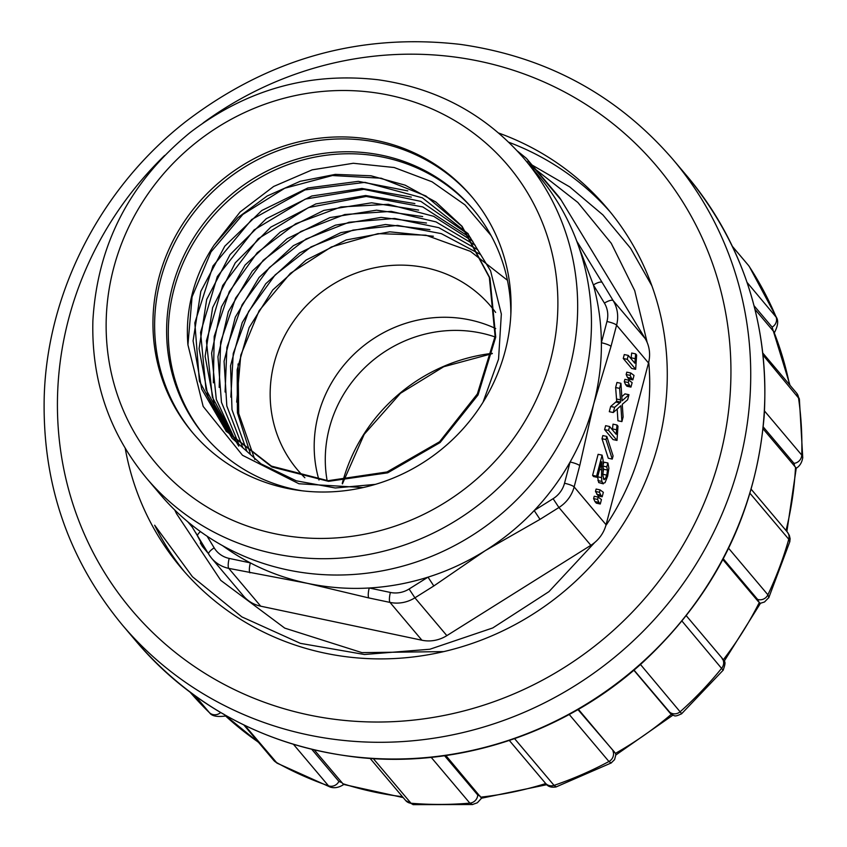 <?xml version="1.0" encoding="UTF-8"?>
<svg xmlns="http://www.w3.org/2000/svg" width="847" height="847" viewBox="0 0 847 847"><rect width="100%" height="100%" fill="white"/><g stroke="black" fill="none" stroke-linecap="round" stroke-linejoin="round"><path stroke-width="1.27" d="M768.854 597.516L764.523 601.973L760.437 603.276L759.272 602.556L757.589 599.401L723.274 558.776M681.676 713.682C673.736 717.642 674.837 715.27 671.925 714.783L634.001 670.093M578.406 709.341L615.451 753.375L615.885 754.656L614.573 759.643L611.111 762.999M445.861 755.535L481.562 798.202L546.855 784.682M314.353 750.008L343.459 784.386L403.204 797.588M220.008 712.147L224.063 714.37L258.642 742.491M790.018 385.279L772.115 327.122L754.074 305.756M786.874 531.524L796.254 468.105L794.708 466.295L793.999 463.351L763.242 426.93M633.852 670.221L670.369 713.46M722.851 559.581L758.404 601.677M763.052 428.804L794.708 466.295M754.995 309.388L773.004 330.711M498.661 133.043A278.758 264.963 139.8 0 1 607.161 208.256A278.758 264.963 139.8 0 1 658.288 443.86A278.758 264.963 139.8 0 1 450.975 649.829A278.758 264.963 139.8 0 1 181.205 567.956A278.758 264.963 139.8 0 1 125.229 448.391M184.604 571.905A278.758 264.963 139.8 0 1 154.652 525.214L192.449 576.754L241.861 616.891L300.41 643.36L364.454 654.498L429.884 649.236L492.763 627.945L548.951 591.64L594.658 542.556M508.793 142.254A278.758 264.963 139.8 0 1 610.486 212.269M647.161 342.463L634.71 290.637L611.28 243.311L577.845 202.465L536.14 169.866M648.823 362.961A253.962 241.395 139.8 0 1 606.346 524.865M747.075 282.411L776.657 317.752M772.115 327.122A8.385 7.972 139.8 0 0 775.947 316.609A352.13 334.703 -40.2 0 0 748.981 266.096A8.385 7.972 139.8 0 0 748.43 265.355L732.496 246.562M764.492 410.975L801.738 455.083L802.712 457.56M799.335 398.958L763.094 355.2M728.589 548.263L767.901 594.806L768.843 597.474M789.764 541.731L788.769 539.232L750.019 493.346M640.459 664.472L681.666 713.65M723.094 670.199L682.015 621.105M514.605 738.669L554.044 785.37L556.161 786.852M611.068 762.978L608.94 761.506L569.226 714.476M577.961 709.595L614.721 752.348M373.326 758.626L411.007 803.242L413.22 804.618M472.382 804.502L469.841 803.125L431.187 757.356M444.569 755.715L477.74 794.994L480.154 796.148M244.91 725.477L277.085 763.168M330.298 787.096L328.498 785.825L293.528 744.407M311.865 749.415L338.895 781.421L341.966 782.713M578.289 245.376L593.387 284.941A238.949 227.123 139.8 0 1 601.381 342.739C601.603 362.876 599.03 383.32 593.683 404.051C588.167 424.749 580.301 444.072 570.095 462.017A238.949 227.123 139.8 0 1 534.192 510.55C519.963 525.659 503.637 539.031 485.236 550.666C466.75 562.164 447.671 570.994 428 577.146A238.949 227.123 139.8 0 1 369.239 587.987C348.89 589.205 328.371 587.68 307.705 583.403C287.08 578.967 267.959 572.127 250.352 562.884A238.949 227.123 139.8 0 1 222.634 545.701M510.847 314.375A175.689 166.997 -40.2 0 0 508.433 285.577A175.689 166.997 -40.2 0 0 472.954 209.082A175.689 166.997 -40.2 0 0 302.93 157.478A175.689 166.997 -40.2 0 0 172.28 287.292A175.689 166.997 -40.2 0 0 204.498 435.782A175.689 166.997 -40.2 0 0 301.966 490.773M205.345 436.777A175.689 166.997 139.8 0 1 232.671 196.832A175.689 166.997 139.8 0 1 473.791 210.077M491.069 235.551L464.992 204.879L432.055 181.798L394.183 167.515L353.294 163.27L312.172 169.845L273.655 186.456L240.146 211.951L214.069 245.164A156.208 148.469 -40.2 0 0 187.928 344.824L203.153 406.401L242.507 455.284L298.959 483.764L363.109 487.554M214.069 245.164L237.88 217.626L267.101 196.038L300.134 181.311L335.348 174.376L370.954 175.774L405.099 185.154L435.898 202.031L461.52 225.821L489.333 277.382L495.103 336.28L477.348 393.961L439.561 441.774L387.026 471.959L328.001 480.715L271.464 466.115L226.011 430.879L201.692 389.091L193.084 340.854L200.813 291.357L224.773 246.202L261.808 210.501L307.842 187.97L358.313 181.353L407.799 190.882M467.512 233.126L490.593 270.871L501.339 314.046L498.555 359.149L483.034 402.251M375.369 484.368L335.317 487.988L296.291 480.821L260.992 463.86L232.025 438.174L208.023 396.555L199.077 348.657L206.679 299.457L230.077 254.587L266.254 218.717L311.802 196.006L361.902 188.447L411.324 197.107M238.229 445.3L214.164 404.008L205.112 356.418L212.629 307.62L235.244 262.877L270.849 227.091L315.857 203.915L365.618 195.519L414.871 203.566M235.688 441.096L216.324 399.519L211.612 353.188L221.448 306.858L245.016 265.132L280.336 232.036L323.84 210.395L371.621 202.804L418.64 210.098M238.695 443.892L221.469 402.304L217.933 356.735L228.362 311.601L252.268 271.125L287.08 238.727L329.854 217.594L376.544 210.172L422.685 216.567M242.708 447.375L226.816 406.009L224.074 361.267L235.286 317.17L259.076 277.477L293.348 245.683L335.423 225.154L381.161 217.383L426.465 223.015M246.678 450.583L232.004 409.704L230.543 365.798L242.2 322.612L265.725 283.777L299.647 252.925L340.801 232.66L385.47 224.497L429.905 229.622M250.214 453.24L237.414 412.775L237.171 369.705L249.124 327.588L272.755 289.97L306.148 260.018L346.201 239.955L389.758 231.824L433.378 236.249M507.438 280.272L470.477 251.368L425.882 235.18L377.974 233.645L331.346 246.975L290.32 273.369L259.14 310.701L240.781 355.158L236.673 402.113M480.101 254.259L441.287 233.624L397.688 225.397L353.008 230.088L310.944 246.922L275.148 274.904L248.584 311.569L233.243 353.474L230.85 397.127M477.761 249.749L438.831 227.684L394.575 218.452L348.996 222.263L306.011 239.034L269.399 267.525L242.126 304.729L226.922 347.45L225.08 392.023M475.199 245.228L436.014 221.893L391.198 211.379L344.771 214.513L300.844 231.496L263.237 260.251L235.593 298.155L220.654 341.913L219.182 387.407M472.817 241.321L433.643 216.292L388.35 204.307L340.939 206.954L295.772 223.714L257.213 252.734L229.304 291.633L214.206 336.407L213.349 382.812M470.509 237.795L422.791 206.933L366.2 196.462L308.53 207.579L258.261 238.695L222.697 285.481L206.403 340.843L212.332 397.105L238.801 446.168M467.915 234.068L420.864 201.385L363.871 189.347L305.354 199.087L254.121 229.897L217.34 276.524L200.58 332.416L206.001 389.461L232.734 438.915M468.253 233.846L422.335 197.817L365.004 182.359L305.005 189.908L251.728 219.5L212.968 266L194.831 322.887L199.405 381.15L226.742 431.61L271.951 466.983L328.541 481.34L387.704 472.827L440.08 442.558L478.026 394.967L495.728 337.127L489.937 277.996L462.218 226.573L425.893 195.975L381.203 178.219L332.405 175.53L284.751 188.225L242.845 214.439L210.988 251.93L192.068 296.863L187.928 344.824M238.071 363.977L238.716 413.431L254.82 459.54M197.605 535.907L190.194 523.764M368.826 597.94L307.705 583.403L228.775 568.379L260.707 606.187L421.922 640.226L390.001 602.408L368.826 597.94A8.385 2.096 101.9 0 1 369.239 587.987L390.403 592.455A25.156 23.907 -40.2 0 0 409.09 589.004L428 577.146L433.823 585.955L414.914 597.813L446.845 635.631L590.857 545.309L558.925 507.501L540.015 519.359L485.236 550.666L433.823 585.955M598.903 502.377L597.58 499.434L598.194 497.094L594.223 496.247L593.609 498.597L594.933 501.54L596.309 503.16L600.279 504.007L598.903 502.377L594.933 501.54M600.798 495.156L599.464 492.287L600.089 489.894L596.119 489.058L595.483 491.44L598.204 495.95L602.175 496.787L600.798 495.156L596.828 494.32M592.593 475.379L593.578 476.554L597.548 477.39L596.563 476.215L592.593 475.379L598.12 454.31L602.09 455.146L603.128 460.355L602.99 476.109L604.155 479.677M603.551 469.238L602.81 474.288L606.78 475.135L607.521 470.074L606.738 466.898L602.768 466.051L603.551 469.238L607.521 470.074M606.738 466.898L607.902 463.002L603.932 462.166L603.117 464.865M601.55 477.634L597.569 476.797L598.702 482.568L603.318 483.838L601.889 481.445L601.55 477.634L601.656 461.763L597.548 477.39M605.986 439.572L606.812 436.417L602.842 435.58L602.016 438.735L608.284 458.238L612.254 459.085L605.986 439.572L602.016 438.735M604.599 429.588L613.037 439.582L617.008 440.419L608.569 430.435L604.599 429.588L605.626 425.681L609.596 426.517L616.171 434.299L616.987 425.003L613.016 424.156L612.381 429.821M614.636 407.312L620.671 402.113L619.602 388.371L620.936 383.31L616.965 382.463L615.631 387.534L616.701 401.277L610.666 406.475L609.3 411.695L613.27 412.531L614.636 407.312L610.666 406.475M620.936 383.31L622.079 400.822L628.961 394.713L624.98 393.876L621.814 396.692M617.177 409.037L617.929 420.768L621.899 421.605L620.872 405.724L613.27 412.531M629.575 385.47L628.252 382.526L628.866 380.187L624.895 379.34L624.281 381.69L625.605 384.633L626.981 386.253L630.951 387.1L629.575 385.47L625.605 384.633M631.47 378.249L630.126 375.38L630.761 372.987L626.791 372.151L626.155 374.533L627.5 377.413L628.876 379.043L632.847 379.88L631.47 378.249L627.5 377.413M623.254 358.472L631.693 368.466L635.663 369.303L627.235 359.308L623.254 358.472L624.281 354.554L628.262 355.401L634.827 363.183L635.642 353.877L631.671 353.04L631.047 358.694M611.005 346.402L593.683 404.051L579.719 465.681A8.385 1.546 -165.3 0 0 570.095 462.017L564.515 483.256A8.385 1.546 14.7 0 1 574.139 486.919L606.071 524.738L648.506 362.971L616.584 325.163L611.005 346.402A8.385 1.546 14.7 0 0 601.381 342.739L606.96 321.5A25.156 23.907 -40.2 0 0 604.409 303.11L593.387 284.941A8.385 2.573 148.8 0 1 602.164 282.475L613.186 300.653L645.118 338.461L561.127 200.019L529.195 162.211L534.425 170.84M576.722 241.077L602.164 282.475M526.866 161.883A8.385 2.573 -31.2 0 1 529.195 162.211A33.541 31.879 139.8 0 0 526.432 158.368L558.364 196.176A33.541 31.879 139.8 0 1 561.127 200.019M645.118 338.461A33.541 31.879 139.8 0 1 648.506 362.971M606.071 524.738A33.541 31.879 139.8 0 1 590.857 545.309M446.845 635.631A33.541 31.879 139.8 0 1 421.922 640.226M260.707 606.187A33.541 31.879 139.8 0 1 243.449 595.949L211.517 558.131A33.541 31.879 139.8 0 1 208.764 554.298A8.385 2.573 148.8 0 1 208.69 554.192L190.173 523.742M174.768 510.021A253.962 241.395 -40.2 0 0 176.578 513.758L220.76 580.364L284.751 628.125L361.913 652.624L443.743 651.608M651.925 285.894L630.56 248.235L602.926 214.926L569.735 186.901L532.054 165.027M318.271 414.924A126.595 120.338 139.8 0 1 495.707 328.562A126.595 120.338 -40.2 0 0 359.837 348.932A126.595 120.338 -40.2 0 0 318.991 480.016A126.595 120.338 139.8 0 1 318.271 414.924M495.643 312.427A126.595 120.338 -40.2 0 0 490.911 306.423A126.595 120.338 -40.2 0 0 368.392 269.24A126.595 120.338 -40.2 0 0 274.237 362.781A126.595 120.338 -40.2 0 0 297.456 469.778A126.595 120.338 -40.2 0 0 304.867 477.75M201.448 542.271L200.326 542.98L202.518 546.59L203.64 545.881M195.848 532.837L201.025 542.546M202.518 546.59L208.044 553.144M187.727 521.731L192.131 526.95M635.642 353.877L636.637 355.062L635.663 369.303M627.235 359.308L628.262 355.401M630.126 375.38L626.155 374.533M630.761 372.987L634.022 375.422L632.847 379.88M628.252 382.526L624.281 381.69M628.866 380.187L632.127 382.643L630.951 387.1M619.602 388.371L615.631 387.534M620.438 399.837L616.468 399.001M620.671 402.113L616.701 401.277M619.739 402.833L615.769 401.997M628.961 394.713L627.638 399.731L622.259 404.315L623.106 417.02L621.899 421.605M616.987 425.003L617.982 426.179L617.008 440.419M608.569 430.435L609.596 426.517M606.812 436.417L613.08 455.951L612.254 459.085M607.902 463.002L608.898 468.253L607.617 476.226L605.044 482.695L602.672 483.404L598.702 482.568M603.752 479.413L605.224 478.968L606.78 475.135M596.563 476.215L602.09 455.146M599.464 492.287L595.483 491.44M600.089 489.894L603.35 492.329L602.175 496.787M597.58 499.434L593.609 498.597M598.194 497.094L601.455 499.55L600.279 504.007M200.464 531.609A8.385 2.573 148.8 0 0 197.647 536.003M207.113 536.225L214.175 547.861A25.156 23.907 -40.2 0 0 229.188 558.417L250.352 562.884A8.385 2.096 101.9 0 0 249.95 572.847M564.515 483.256A25.156 23.907 -40.2 0 1 553.102 498.692L534.192 510.55L540.015 519.359M495.04 336.937A126.595 120.338 -40.2 0 0 329.367 428.053A126.595 120.338 -40.2 0 0 327.143 480.673M160.178 494.341A247.324 235.085 -40.2 0 0 399.54 566.982A247.324 235.085 -40.2 0 0 583.477 384.242A247.324 235.085 -40.2 0 0 538.11 175.191L524.335 158.876A247.324 235.085 139.8 0 1 569.692 367.916A247.324 235.085 139.8 0 1 385.756 550.666A247.324 235.085 139.8 0 1 146.404 478.026L160.178 494.341M158.844 277.911A182.772 173.73 139.8 0 1 294.767 142.868A182.772 173.73 139.8 0 1 471.652 196.546A182.772 173.73 139.8 0 1 444.093 447.205A182.772 173.73 139.8 0 1 192.364 432.394A182.772 173.73 139.8 0 1 158.844 277.911M472.488 197.552A182.772 173.73 -40.2 0 0 295.794 145.028A182.772 173.73 -40.2 0 0 160.517 279.902A182.772 173.73 -40.2 0 0 193.211 433.389M723.317 659.749A342.908 325.936 -40.2 0 0 759.272 602.556M615.451 753.375A342.908 325.936 -40.2 0 0 671.269 714.36M480.874 797.133A342.908 325.936 -40.2 0 0 545.743 783.56M342.696 783.655A342.908 325.936 -40.2 0 0 402.484 796.731M224.804 715.281A342.908 325.936 -40.2 0 0 258.377 742.173M789.51 384.676A342.908 325.936 -40.2 0 0 773.787 331.59M786.016 530.497A342.908 325.936 -40.2 0 0 795.534 467.163M164.657 155.435A343.744 326.73 -40.2 0 0 221.289 682.873A343.744 326.73 -40.2 0 0 719.855 456.851A343.744 326.73 -40.2 0 0 587.85 105.663A343.744 326.73 -40.2 0 0 203.248 122.847M753.227 480.905A360.515 342.675 -40.2 0 0 687.108 176.197L672.984 159.49A360.515 342.675 139.8 0 1 739.103 464.188A360.515 342.675 139.8 0 1 470.996 730.569A360.515 342.675 139.8 0 1 122.106 624.684L136.219 641.401A360.515 342.675 -40.2 0 0 485.109 747.287A360.515 342.675 -40.2 0 0 753.227 480.905M793.999 463.351A8.385 7.972 139.8 0 0 801.738 455.083A352.13 334.703 -40.2 0 0 798.393 397.01A8.385 7.972 139.8 0 0 796.667 393.156L762.861 353.125M757.589 599.401A8.385 7.972 139.8 0 0 767.901 594.806A352.13 334.703 -40.2 0 0 788.769 539.232A8.385 7.972 139.8 0 0 787.318 532.043M669.183 711.766A8.385 7.972 139.8 0 0 680.289 711.639A352.13 334.703 -40.2 0 0 721.75 668.156A8.385 7.972 139.8 0 0 721.898 657.897M545.394 783.168A8.385 7.972 139.8 0 0 554.044 785.37A352.13 334.703 -40.2 0 0 608.94 761.506A8.385 7.972 139.8 0 0 612.974 751.056M413.262 804.65L405.692 800.542A8.385 7.972 139.8 0 0 411.007 803.242A352.13 334.703 -40.2 0 0 469.841 803.125A8.385 7.972 139.8 0 0 477.74 794.994M277.117 763.2L273.814 760.458A8.385 7.972 139.8 0 0 275.91 762.184A352.13 334.703 -40.2 0 0 328.498 785.825A8.385 7.972 139.8 0 0 338.895 781.421M209.728 712.983L190.151 692.243A352.13 334.703 -40.2 0 0 209.368 712.602L195.456 696.128M220.453 712.687A8.385 7.972 139.8 0 1 209.368 712.602M208.627 554.086L197.732 536.119M579.719 465.681L574.139 486.919A33.541 31.879 139.8 0 1 558.925 507.501L553.102 498.692M604.409 303.11A8.385 2.573 -31.2 0 1 613.186 300.653A33.541 31.879 139.8 0 1 616.584 325.163A8.385 1.546 14.7 0 0 606.96 321.5M409.09 589.004L414.914 597.813A33.541 31.879 139.8 0 1 390.001 602.408A8.385 2.096 101.9 0 1 390.403 592.455M229.188 558.417A8.385 2.096 101.9 0 0 228.775 568.379A33.541 31.879 139.8 0 1 211.517 558.131L208.69 554.192A8.385 2.573 148.8 0 1 214.175 547.861M635.091 358.63L631.121 357.794M616.436 429.747L612.466 428.91M601.783 464.071L601.084 463.923M601.645 469.852L599.644 469.429M601.889 481.445L597.918 480.609M605.224 478.968L603.36 478.576M342.252 483.446A170.12 161.703 139.8 0 1 492.319 353.347M550.444 360.589A230.564 219.151 -40.2 0 0 272.575 101.608A230.564 219.151 -40.2 0 0 172.989 481.223A230.564 219.151 -40.2 0 0 550.444 360.589M760.479 603.265L724.164 661.232M672.846 715.196L615.875 754.973M122.106 624.684C67.929 558.956 41.979 482.663 44.245 395.824C47.548 291.114 101.312 187.24 186.202 121.259C268.637 58.507 360.049 32.895 460.429 44.404C546.41 56.717 617.262 95.076 672.984 159.49M776.741 317.921L749.299 266.509M748.43 265.355L732.401 246.371M774.042 333.347C777.726 326.593 778.605 321.405 776.678 317.784M802.755 457.899L799.356 398.842M796.667 393.156L799.367 399.011M796.127 468.317C799.748 466.136 801.95 462.568 802.734 457.624M768.748 597.823L789.87 541.54M789.775 541.784L790.124 538.766L789.33 535.293L787.265 531.99L751.215 489.291M681.464 713.915L723.338 670.009M723.105 670.231C727.393 658.85 723.2 662.29 721.845 657.844L686.303 615.758M555.928 787.001L611.407 762.872M556.193 786.874C551.238 787.837 547.617 786.567 545.33 783.083L509.333 740.469M413.04 804.65L472.742 804.523M472.435 804.523L477.348 802.776L481.562 798.202M405.692 800.542L370.128 758.414M277.011 763.147L330.563 787.223M330.341 787.128C334.724 788.441 339.287 787.488 344.062 784.269M273.814 760.458L243.83 724.958M209.685 712.941C212.025 716.244 217.679 717.208 226.657 715.853M136.219 641.401C194.556 708.632 268.944 747.329 359.382 757.514C459.995 768.081 566.452 732.274 643.011 662.185C715.704 594.414 756.106 512.223 764.206 415.612C769.309 324.761 743.602 244.963 687.108 176.197M462.229 226.573L461.562 225.789M226.583 431.737L225.927 430.954M526.432 158.368L517.379 151.02M492.255 353.623L443.722 366.73L400.483 393.283L364.221 434.289L342.41 483.881M146.404 478.026C109.157 432.828 91.317 380.409 92.884 320.759C97.363 244.677 129.803 181.904 190.204 132.46C246.699 89.443 309.388 71.879 378.27 79.777C437.327 88.236 486.019 114.599 524.335 158.876"/></g></svg>
